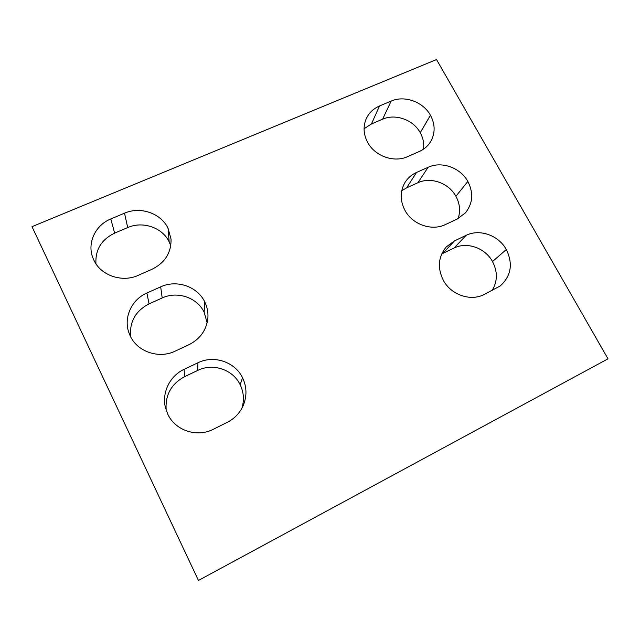 <?xml version="1.0" encoding="UTF-8"?>
<svg xmlns="http://www.w3.org/2000/svg" width="640" height="640" viewBox="0 0 640 640"><rect width="100%" height="100%" fill="white"/><g stroke="black" fill="none" stroke-linecap="round" stroke-linejoin="round"><path stroke-width="0.96" d="M198.448 580.456L608 358.824L436.528 59.544L32 226.664L198.448 580.456M407.656 156.624C394.072 162.992 374.816 156.152 367.608 142.32C363.512 134.448 363 126.712 366.08 119.096C368.784 113.056 373.264 108.68 379.52 105.968L391.152 101.08C404.616 95.096 423.192 101.832 430.44 115.256L430.448 115.264C435.336 124.536 435.344 133.424 430.472 141.928C427.792 146.16 424.064 149.344 419.304 151.488L407.656 156.624M364.08 128.728L371.456 123.936L382.616 119.192C395.544 113.392 413.336 119.816 420.248 132.72L420.248 132.72C423.16 138.008 424.256 143.472 423.536 149.136M404.896 210.272L404.888 210.264C399.928 200.456 399.992 191.152 405.08 182.336C407.864 177.952 411.656 174.672 416.464 172.488L428.12 167.28C441.608 160.92 460.384 167.656 467.848 181.456L467.848 181.464C473.68 192.928 472.88 203.384 465.448 212.848L457.064 219.112L445.392 224.576C431.792 231.344 412.32 224.504 404.896 210.272M401.728 190.736L406.68 187.792L417.864 182.752C430.808 176.6 448.792 183.024 455.896 196.28L455.904 196.28C459.872 203.664 460.608 211.096 458.112 218.592M443.256 280.184L443.256 280.176C437.24 267.76 438.28 256.648 446.368 246.84L454.456 240.896L466.128 235.344C479.64 228.584 498.616 235.32 506.304 249.52C513.208 263.832 511.176 275.976 500.208 285.968L484.216 294.472C470.6 301.672 450.904 294.84 443.256 280.184M441.704 253.968L454.064 248.032C467.024 241.512 485.192 247.936 492.504 261.544L492.504 261.544C497.752 271.712 497.608 281.392 492.064 290.576M506.304 249.528L492.504 261.552L506.304 249.52M241.88 408.28C244.368 400.136 243.792 392.28 240.16 384.704L242.544 377.768C235.032 361.912 213.976 354.784 197.944 362.768L184.112 369.336C170.016 375.784 161.672 392.464 165.4 407.456L167.752 414.144C175.176 430.568 197.112 437.792 213.328 429.272L227.2 422.368C234.576 418.576 239.928 412.944 243.248 405.48C247.072 396.072 246.84 386.832 242.544 377.776L240.152 384.696C233.008 369.56 212.952 362.784 197.688 370.432L184.512 376.712C171.136 384.008 165.032 395.192 166.192 410.264M160.68 286.84L146.904 293C131.856 299.416 123.448 317.264 128.776 332.36L130.232 335.952C137.424 351.872 159.08 359.12 175.232 351.112L189.048 344.64C200.288 338.872 206.568 329.968 207.888 317.936C208.28 312.296 207.224 306.944 204.728 301.872L204.728 301.864C197.448 286.48 176.656 279.344 160.68 286.84L162.184 297.968L149.064 303.88C135.416 310.976 129.296 321.968 130.688 336.864M207.128 322.8L204.152 312.256C197.216 297.56 177.392 290.776 162.184 297.968M93.864 260.152L92.832 257.752C86.96 242.944 95.424 225.088 110.816 218.944L124.528 213.176C140.44 206.152 160.976 213.288 168.032 228.216L171.032 239.04C171.368 252.656 165.04 262.728 152.056 269.256L138.288 275.32C122.208 282.832 100.824 275.576 93.864 260.152M170.752 245.76L169.168 241.864C162.432 227.592 142.84 220.8 127.688 227.568L114.624 233.128C101.384 239.584 95.168 249.816 95.96 263.84M430.44 115.256L420.248 132.72L430.448 115.264M382.616 119.192L391.152 101.08M371.456 123.936L379.52 105.968M455.904 196.28L467.848 181.464M455.896 196.28L467.848 181.456M417.864 182.752L428.12 167.28M406.68 187.792L416.464 172.488M454.064 248.032L466.128 235.344M442.864 253.376L454.456 240.896M197.688 370.432L197.944 362.768M184.512 376.712L184.112 369.336M149.064 303.88L146.904 293M204.152 312.264L204.728 301.872L204.152 312.256M168.032 228.216L169.168 241.864L168.04 228.224M127.688 227.568L124.528 213.176M114.624 233.128L110.816 218.944"/></g></svg>
